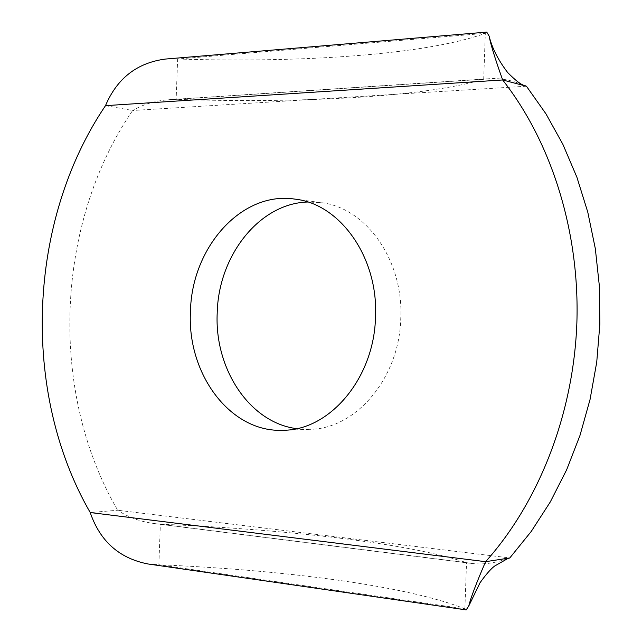 <?xml version="1.0" encoding="UTF-8"?>
<svg xmlns="http://www.w3.org/2000/svg" width="642" height="642" viewBox="0 0 642 642"><rect width="100%" height="100%" fill="white"/><g stroke="black" fill="none" stroke-linecap="round" stroke-linejoin="round"><path stroke-width="0.48" stroke-dasharray="3.21 2.41" d="M507.477 558.709C494.476 563.315 482.351 564.872 471.116 563.363L466.525 562.665L464.888 608.841L466.172 609.9M147.973 563.973L158.855 564.767L160.364 524.209L155.195 523.663C140.887 521.906 128.384 517.428 117.687 510.238L90.217 512.541M105.489 105.649L132.629 110.496C55.003 223.793 48.551 392.037 117.687 510.238L509.804 557.938M296.604 428.639L309.685 429.329C355.869 429.113 399.525 378.002 400.76 318.312C403.69 260.034 365.715 207.326 320.815 202.607L307.735 202.013M526.44 86.221L132.629 110.496C143.519 104.14 156.03 100.521 170.17 99.614L176.141 99.366L177.641 59.008L165.387 59.064M486.74 32.108L485.32 33.336L483.691 79.247L489.003 78.733C500.166 77.899 512.075 80.17 524.755 85.546M177.641 59.008C302.92 62.972 426.079 54.706 485.32 33.336L177.641 59.008M483.691 79.247C424.563 97.086 301.443 103.426 176.141 99.366L483.691 79.247M464.888 608.841C407.036 585.777 284.422 569.927 158.855 564.767L464.888 608.841M160.364 524.209C285.907 529.273 408.569 543.18 466.525 562.665L160.364 524.209M155.195 523.663L471.116 563.363M489.003 78.733L170.17 99.614M283.555 430.26L309.685 429.329M294.903 199.116L320.815 202.607"/><path stroke-width="0.96" d="M468.756 606.016L466.172 609.9L147.973 563.973C119.268 558.363 100.016 541.222 90.217 512.541L485.601 561.686L509.804 557.938L507.477 558.709L494.476 566.148C493.465 567.006 489.156 569.976 480.047 582.743L468.756 606.016C470.69 597.935 476.308 583.153 485.601 561.686C538.935 502.124 573.515 414.042 576.869 322.95C579.878 231.834 551.534 142.211 502.654 79.969C495.046 58.623 490.536 43.993 489.124 36.072L486.74 32.108M90.217 512.541C20.825 392.142 27.413 221.137 105.489 105.649C117.117 78.324 137.083 62.788 165.387 59.064L486.829 32.1M375.506 317.028C374.238 377.937 330.124 430.06 283.555 430.26C230.695 433.157 186.95 374.294 190.457 311.595C191.565 247.547 241.512 190.851 294.903 199.116C340.172 203.859 378.499 257.57 375.506 317.028M509.804 557.938L531.263 531.407L550.322 501.892L566.661 469.759L579.991 435.42L590.078 399.372L596.739 362.112L599.853 324.202L599.379 286.196L595.327 248.671L587.783 212.165L576.893 177.208L562.865 144.29L545.949 113.835L526.44 86.221L502.654 79.969L105.489 105.649M307.735 202.013C259.376 203.313 218.449 255.604 217.213 312.879C214.332 368.877 249.642 422.701 296.604 428.639M489.124 36.072C492.021 47.989 498.232 60.179 507.758 72.65C515.807 80.74 521.473 85.033 524.755 85.546L526.44 86.221"/></g></svg>
